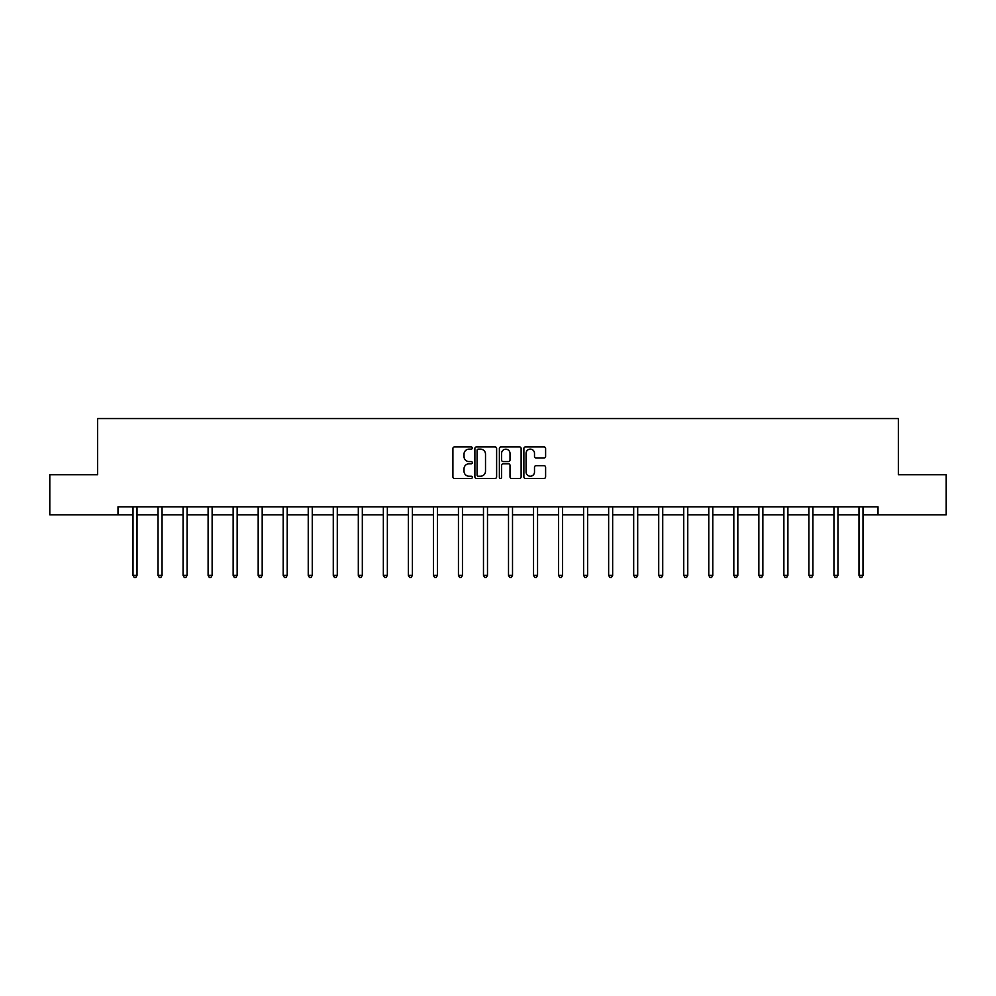 <?xml version="1.0" encoding="UTF-8"?>
<svg xmlns="http://www.w3.org/2000/svg" width="996" height="996" viewBox="0 0 996 996"><rect width="100%" height="100%" fill="white"/><g stroke="black" fill="none" stroke-linecap="round" stroke-linejoin="round"><path stroke-width="1.49" d="M472.328 448.026A1.108 1.108 0 0 0 471.22 446.93L454.487 446.93A1.581 1.581 0 0 0 452.906 448.499L452.906 476.86A1.581 1.581 0 0 0 454.487 478.429L471.22 478.429A1.108 1.108 0 0 0 472.328 477.333A1.108 1.108 0 0 0 471.22 476.225L469.054 476.225A5.042 5.042 0 0 1 464.012 471.183L464.012 468.817A5.042 5.042 0 0 1 469.054 463.787L471.22 463.787A1.108 1.108 0 0 0 472.328 462.679A1.108 1.108 0 0 0 471.22 461.571L469.054 461.571A5.042 5.042 0 0 1 464.012 456.542L464.012 454.176A5.042 5.042 0 0 1 469.054 449.134L471.22 449.134A1.108 1.108 0 0 0 472.328 448.026M544.028 458.036A1.581 1.581 0 0 0 545.609 456.454L545.609 448.499A1.581 1.581 0 0 0 544.028 446.93L525.452 446.93A1.581 1.581 0 0 0 523.871 448.499L523.871 476.86A1.581 1.581 0 0 0 525.452 478.429L544.028 478.429A1.581 1.581 0 0 0 545.609 476.86L545.609 467.249A1.581 1.581 0 0 0 544.028 465.667L536.085 465.667A1.581 1.581 0 0 0 534.503 467.249L534.503 472.017A4.208 4.208 0 0 1 530.295 476.225A4.208 4.208 0 0 1 526.075 472.017L526.075 453.342A4.208 4.208 0 0 1 530.295 449.134A4.208 4.208 0 0 1 534.503 453.342L534.503 456.454A1.581 1.581 0 0 0 536.085 458.036L544.028 458.036M118.001 514.832L49.8 514.832L49.8 474.719L97.62 474.719L97.62 418.544L898.38 418.544L898.38 474.719L946.2 474.719L946.2 514.832L877.999 514.832L877.999 506.815L118.001 506.815L118.001 514.832L133.003 514.832M496.618 448.499A1.581 1.581 0 0 0 495.049 446.93L476.462 446.93A1.581 1.581 0 0 0 474.88 448.499L474.88 476.86A1.581 1.581 0 0 0 476.462 478.429L495.049 478.429A1.581 1.581 0 0 0 496.618 476.86L496.618 448.499M500.951 446.93L519.539 446.93A1.581 1.581 0 0 1 521.12 448.499L521.12 476.86A1.581 1.581 0 0 1 519.539 478.429L511.583 478.429A1.581 1.581 0 0 1 510.014 476.86L510.014 465.356A1.581 1.581 0 0 0 508.433 463.787L503.154 463.787A1.581 1.581 0 0 0 501.586 465.356L501.586 477.333A1.108 1.108 0 0 1 500.478 478.429A1.108 1.108 0 0 1 499.382 477.333L499.382 448.499A1.581 1.581 0 0 1 500.951 446.93M137.012 514.832L158.04 514.832M162.049 514.832L183.077 514.832M187.086 514.832L208.102 514.832M212.123 514.832L233.139 514.832M237.148 514.832L258.176 514.832M262.185 514.832L283.213 514.832M287.221 514.832L308.237 514.832M312.258 514.832L333.274 514.832M337.283 514.832L358.311 514.832M362.32 514.832L383.348 514.832M387.357 514.832L408.372 514.832M412.394 514.832L433.409 514.832M437.418 514.832L458.446 514.832M462.455 514.832L483.483 514.832M487.492 514.832L508.508 514.832M512.517 514.832L533.545 514.832M537.554 514.832L558.582 514.832M562.591 514.832L583.606 514.832M587.628 514.832L608.643 514.832M612.652 514.832L633.68 514.832M637.689 514.832L658.717 514.832M662.726 514.832L683.742 514.832M687.763 514.832L708.779 514.832M712.787 514.832L733.815 514.832M737.824 514.832L758.852 514.832M762.861 514.832L783.877 514.832M787.898 514.832L808.914 514.832M812.923 514.832L833.951 514.832M837.96 514.832L858.988 514.832M862.997 514.832L877.999 514.832M478.192 449.134A1.108 1.108 0 0 0 477.084 450.242L477.084 475.129A1.108 1.108 0 0 0 478.192 476.225L480.47 476.225A5.042 5.042 0 0 0 485.513 471.183L485.513 454.176A5.042 5.042 0 0 0 480.47 449.134L478.192 449.134M510.014 453.429A4.208 4.208 0 0 0 505.794 449.208A4.208 4.208 0 0 0 501.586 453.429L501.586 460.003A1.581 1.581 0 0 0 503.154 461.571L508.433 461.571A1.581 1.581 0 0 0 510.014 460.003L510.014 453.429M137.224 506.815L137.137 507.051A1.606 1.606 0 0 0 137.012 507.649L137.012 575.364L133.003 575.364L133.003 507.649A1.606 1.606 0 0 0 132.891 507.051L132.792 506.815M137.012 575.364L135.817 577.456L134.211 577.456L133.003 575.364M162.261 506.815L162.161 507.051A1.606 1.606 0 0 0 162.049 507.649L162.049 575.364L158.04 575.364L158.04 507.649A1.606 1.606 0 0 0 157.928 507.051L157.829 506.815M162.049 575.364L160.842 577.456L159.248 577.456L158.04 575.364M187.298 506.815L187.198 507.051A1.606 1.606 0 0 0 187.086 507.649L187.086 575.364L183.077 575.364L183.077 507.649A1.606 1.606 0 0 0 182.953 507.051L182.866 506.815M187.086 575.364L185.879 577.456L184.272 577.456L183.077 575.364M212.335 506.815L212.235 507.051A1.606 1.606 0 0 0 212.123 507.649L212.123 575.364L208.102 575.364L208.102 507.649A1.606 1.606 0 0 0 207.99 507.051L207.89 506.815M212.123 575.364L210.915 577.456L209.309 577.456L208.102 575.364M237.359 506.815L237.272 507.051A1.606 1.606 0 0 0 237.148 507.649L237.148 575.364L233.139 575.364L233.139 507.649A1.606 1.606 0 0 0 233.027 507.051L232.927 506.815M237.148 575.364L235.952 577.456L234.346 577.456L233.139 575.364M262.396 506.815L262.297 507.051A1.606 1.606 0 0 0 262.185 507.649L262.185 575.364L258.176 575.364L258.176 507.649A1.606 1.606 0 0 0 258.064 507.051L257.964 506.815M262.185 575.364L260.977 577.456L259.383 577.456L258.176 575.364M287.433 506.815L287.334 507.051A1.606 1.606 0 0 0 287.221 507.649L287.221 575.364L283.213 575.364L283.213 507.649A1.606 1.606 0 0 0 283.088 507.051L283.001 506.815M287.221 575.364L286.014 577.456L284.408 577.456L283.213 575.364M312.458 506.815L312.371 507.051A1.606 1.606 0 0 0 312.258 507.649L312.258 575.364L308.237 575.364L308.237 507.649A1.606 1.606 0 0 0 308.125 507.051L308.025 506.815M312.258 575.364L311.051 577.456L309.445 577.456L308.237 575.364M337.495 506.815L337.407 507.051A1.606 1.606 0 0 0 337.283 507.649L337.283 575.364L333.274 575.364L333.274 507.649A1.606 1.606 0 0 0 333.162 507.051L333.062 506.815M337.283 575.364L336.088 577.456L334.482 577.456L333.274 575.364M362.532 506.815L362.432 507.051A1.606 1.606 0 0 0 362.32 507.649L362.32 575.364L358.311 575.364L358.311 507.649A1.606 1.606 0 0 0 358.187 507.051L358.099 506.815M362.32 575.364L361.112 577.456L359.506 577.456L358.311 575.364M387.569 506.815L387.469 507.051A1.606 1.606 0 0 0 387.357 507.649L387.357 575.364L383.348 575.364L383.348 507.649A1.606 1.606 0 0 0 383.223 507.051L383.136 506.815M387.357 575.364L386.149 577.456L384.543 577.456L383.348 575.364M412.593 506.815L412.506 507.051A1.606 1.606 0 0 0 412.394 507.649L412.394 575.364L408.372 575.364L408.372 507.649A1.606 1.606 0 0 0 408.26 507.051L408.161 506.815M412.394 575.364L411.186 577.456L409.58 577.456L408.372 575.364M437.63 506.815L437.543 507.051A1.606 1.606 0 0 0 437.418 507.649L437.418 575.364L433.409 575.364L433.409 507.649A1.606 1.606 0 0 0 433.297 507.051L433.198 506.815M437.418 575.364L436.223 577.456L434.617 577.456L433.409 575.364M462.667 506.815L462.567 507.051A1.606 1.606 0 0 0 462.455 507.649L462.455 575.364L458.446 575.364L458.446 507.649A1.606 1.606 0 0 0 458.322 507.051L458.235 506.815M462.455 575.364L461.248 577.456L459.642 577.456L458.446 575.364M487.704 506.815L487.604 507.051A1.606 1.606 0 0 0 487.492 507.649L487.492 575.364L483.483 575.364L483.483 507.649A1.606 1.606 0 0 0 483.359 507.051L483.272 506.815M487.492 575.364L486.285 577.456L484.679 577.456L483.483 575.364M512.728 506.815L512.641 507.051A1.606 1.606 0 0 0 512.517 507.649L512.517 575.364L508.508 575.364L508.508 507.649A1.606 1.606 0 0 0 508.396 507.051L508.296 506.815M512.517 575.364L511.322 577.456L509.715 577.456L508.508 575.364M537.765 506.815L537.678 507.051A1.606 1.606 0 0 0 537.554 507.649L537.554 575.364L533.545 575.364L533.545 507.649A1.606 1.606 0 0 0 533.433 507.051L533.333 506.815M537.554 575.364L536.358 577.456L534.752 577.456L533.545 575.364M562.802 506.815L562.703 507.051A1.606 1.606 0 0 0 562.591 507.649L562.591 575.364L558.582 575.364L558.582 507.649A1.606 1.606 0 0 0 558.457 507.051L558.37 506.815M562.591 575.364L561.383 577.456L559.777 577.456L558.582 575.364M587.839 506.815L587.74 507.051A1.606 1.606 0 0 0 587.628 507.649L587.628 575.364L583.606 575.364L583.606 507.649A1.606 1.606 0 0 0 583.494 507.051L583.407 506.815M587.628 575.364L586.42 577.456L584.814 577.456L583.606 575.364M612.864 506.815L612.777 507.051A1.606 1.606 0 0 0 612.652 507.649L612.652 575.364L608.643 575.364L608.643 507.649A1.606 1.606 0 0 0 608.531 507.051L608.432 506.815M612.652 575.364L611.457 577.456L609.851 577.456L608.643 575.364M637.901 506.815L637.813 507.051A1.606 1.606 0 0 0 637.689 507.649L637.689 575.364L633.68 575.364L633.68 507.649A1.606 1.606 0 0 0 633.568 507.051L633.468 506.815M637.689 575.364L636.494 577.456L634.888 577.456L633.68 575.364M662.938 506.815L662.838 507.051A1.606 1.606 0 0 0 662.726 507.649L662.726 575.364L658.717 575.364L658.717 507.649A1.606 1.606 0 0 0 658.593 507.051L658.505 506.815M662.726 575.364L661.518 577.456L659.912 577.456L658.717 575.364M687.975 506.815L687.875 507.051A1.606 1.606 0 0 0 687.763 507.649L687.763 575.364L683.742 575.364L683.742 507.649A1.606 1.606 0 0 0 683.63 507.051L683.542 506.815M687.763 575.364L686.555 577.456L684.949 577.456L683.742 575.364M712.999 506.815L712.912 507.051A1.606 1.606 0 0 0 712.787 507.649L712.787 575.364L708.779 575.364L708.779 507.649A1.606 1.606 0 0 0 708.666 507.051L708.567 506.815M712.787 575.364L711.592 577.456L709.986 577.456L708.779 575.364M738.036 506.815L737.936 507.051A1.606 1.606 0 0 0 737.824 507.649L737.824 575.364L733.815 575.364L733.815 507.649A1.606 1.606 0 0 0 733.703 507.051L733.604 506.815M737.824 575.364L736.617 577.456L735.023 577.456L733.815 575.364M763.073 506.815L762.973 507.051A1.606 1.606 0 0 0 762.861 507.649L762.861 575.364L758.852 575.364L758.852 507.649A1.606 1.606 0 0 0 758.728 507.051L758.641 506.815M762.861 575.364L761.654 577.456L760.048 577.456L758.852 575.364M788.11 506.815L788.01 507.051A1.606 1.606 0 0 0 787.898 507.649L787.898 575.364L783.877 575.364L783.877 507.649A1.606 1.606 0 0 0 783.765 507.051L783.665 506.815M787.898 575.364L786.691 577.456L785.085 577.456L783.877 575.364M813.134 506.815L813.047 507.051A1.606 1.606 0 0 0 812.923 507.649L812.923 575.364L808.914 575.364L808.914 507.649A1.606 1.606 0 0 0 808.802 507.051L808.702 506.815M812.923 575.364L811.728 577.456L810.122 577.456L808.914 575.364M838.171 506.815L838.072 507.051A1.606 1.606 0 0 0 837.96 507.649L837.96 575.364L833.951 575.364L833.951 507.649A1.606 1.606 0 0 0 833.839 507.051L833.739 506.815M837.96 575.364L836.752 577.456L835.158 577.456L833.951 575.364M863.208 506.815L863.109 507.051A1.606 1.606 0 0 0 862.997 507.649L862.997 575.364L858.988 575.364L858.988 507.649A1.606 1.606 0 0 0 858.863 507.051L858.776 506.815M862.997 575.364L861.789 577.456L860.183 577.456L858.988 575.364"/></g></svg>
